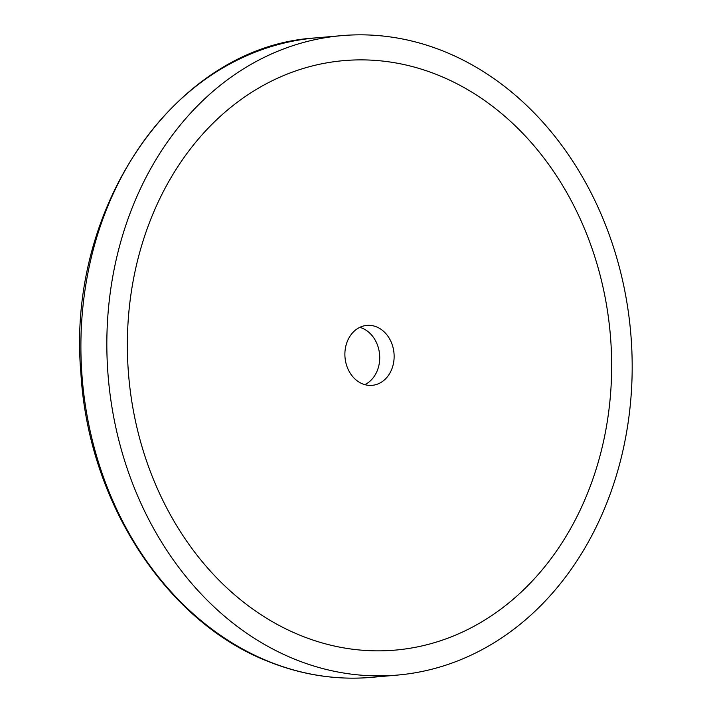 <?xml version="1.0" encoding="UTF-8"?>
<svg xmlns="http://www.w3.org/2000/svg" width="713" height="713" viewBox="0 0 713 713"><rect width="100%" height="100%" fill="white"/><g stroke="black" fill="none" stroke-linecap="round" stroke-linejoin="round"><path stroke-width="1.07" d="M622.101 454.163A320.939 262.179 85 0 0 341.527 35.65A320.939 262.179 85 0 0 116.914 256.573A320.939 262.179 85 0 0 397.489 675.077A320.939 262.179 85 0 0 622.101 454.163M136.646 264.291A295.868 241.698 85 0 0 395.305 650.104A295.868 241.698 85 0 0 602.369 446.445A295.868 241.698 85 0 0 343.711 60.632A295.868 241.698 85 0 0 136.646 264.291A295.868 241.698 85 0 0 395.305 650.104A295.868 241.698 85 0 0 602.369 446.445A295.868 241.698 85 0 0 343.711 60.632A295.868 241.698 85 0 0 136.646 264.291M393.193 364.628A30.089 24.581 -95 0 1 372.133 385.341A30.089 24.581 -95 0 1 345.832 346.099A30.089 24.581 -95 0 1 366.883 325.395A30.089 24.581 -95 0 1 393.193 364.628M364.815 384.646A30.089 24.581 85 0 0 378.781 365.885A30.089 24.581 85 0 0 359.798 327.347M371.562 677.35C337.392 680.255 303.8 675.3 270.797 662.466C167.43 623.795 88.394 503.03 80.899 373.193C65.944 205.38 176.904 45.953 315.601 37.923A320.939 262.179 85 0 0 90.979 258.837A320.939 262.179 85 0 0 271.493 662.564A320.939 262.179 85 0 0 371.562 677.35L397.489 675.077M315.601 37.923L341.527 35.65"/></g></svg>
